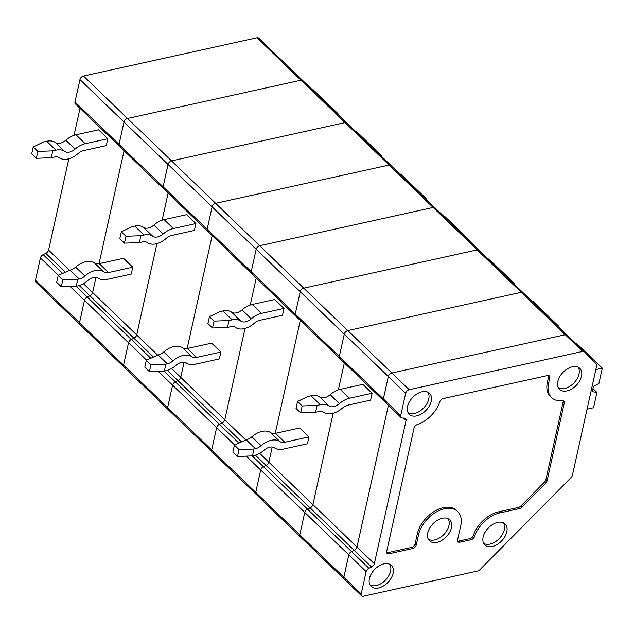 <?xml version="1.0" encoding="UTF-8"?>
<svg xmlns="http://www.w3.org/2000/svg" width="634" height="634" viewBox="0 0 634 634"><rect width="100%" height="100%" fill="white"/><g stroke="black" fill="none" stroke-linecap="round" stroke-linejoin="round"><path stroke-width="0.95" d="M255.399 455.188L266.098 465.499L263.443 466.727L266.098 465.499A3.542 2.259 133.9 0 0 268.856 462.202L312.911 504.624A3.542 2.259 -46.1 0 1 310.153 507.921L354.208 550.336L351.553 551.572A3.542 2.259 133.9 0 0 348.795 554.869L366.143 571.575L361.182 593.939A3.542 2.259 133.9 0 0 361.602 595.857A3.542 2.259 133.9 0 0 363.409 596.229L477.695 571.012A3.542 2.259 133.9 0 0 479.914 569.704L571.099 477.553A3.542 2.259 133.9 0 0 572.399 475.302L596.665 365.858A3.542 2.259 133.9 0 0 596.277 363.971L584.493 351.83A3.542 2.259 133.9 0 0 584.461 351.799A3.542 2.259 133.9 0 0 582.654 351.426L409.192 389.704A3.542 2.259 133.9 0 0 405.673 393.262L400.712 415.627A3.542 2.259 133.9 0 0 401.132 417.544A3.542 2.259 133.9 0 0 402.218 417.988L404.571 418.115A3.542 2.259 -46.1 0 1 405.657 418.559A3.542 2.259 -46.1 0 1 406.069 420.469L403.565 418.06M252.221 455.917L263.443 466.727A3.542 2.259 133.9 0 0 260.693 470.024L304.748 512.446A3.542 2.259 -46.1 0 1 307.498 509.15L310.153 507.921A3.542 2.259 -46.1 0 0 312.911 504.624L333.159 413.281L312.911 504.624L356.966 547.047A3.542 2.259 133.9 0 1 354.208 550.336A3.542 2.259 133.9 0 0 356.966 547.047L388.396 405.284L356.966 547.047L374.314 563.745L406.069 420.469M584.461 351.799L567.113 335.101A3.542 2.259 133.9 0 0 565.306 334.72L391.852 373.006L347.797 330.583A3.542 2.259 -46.1 0 0 344.27 334.142A3.542 2.259 -46.1 0 1 347.797 330.583L521.251 292.306A3.542 2.259 -46.1 0 1 523.058 292.678L567.113 335.101A3.542 2.259 133.9 0 1 567.153 335.132A3.542 2.259 133.9 0 0 567.113 335.101A3.542 2.259 133.9 0 0 565.306 334.72L391.852 373.006A3.542 2.259 133.9 0 0 388.325 376.564L344.27 334.142L339.317 356.506L383.372 398.929A3.542 2.259 133.9 0 0 383.784 400.846A3.542 2.259 133.9 0 0 384.87 401.282M459.801 542.221L458.644 541.111L469.976 538.607L471.133 539.716L459.801 542.221A3.542 2.259 -46.1 0 1 457.994 541.848A3.542 2.259 -46.1 0 1 457.574 539.93L460.744 525.641A26.042 16.603 133.9 0 0 457.677 511.551A26.042 16.603 133.9 0 0 435.701 512.351A26.042 16.603 133.9 0 0 418.472 534.969L416.261 544.955A3.542 2.259 -46.1 0 1 412.742 548.513L388.904 553.775A3.542 2.259 133.9 0 1 387.097 553.403A3.542 2.259 133.9 0 1 386.677 551.485L414.034 428.085A3.542 2.259 133.9 0 1 417.204 424.621A26.042 16.603 133.9 0 0 439.822 401.766A3.542 2.259 133.9 0 1 443.245 398.556L547.562 375.534A3.542 2.259 133.9 0 1 549.377 375.914A3.542 2.259 133.9 0 1 549.789 377.832L548.529 383.507A26.042 16.603 133.9 0 0 551.604 397.605A26.042 16.603 133.9 0 0 562.398 400.759A3.542 2.259 133.9 0 1 563.872 401.187A3.542 2.259 133.9 0 1 564.284 403.105L547.039 480.897A3.542 2.259 133.9 0 1 545.739 483.148L521.901 507.24A3.542 2.259 133.9 0 1 519.682 508.547L499.735 512.946L498.578 511.836L518.525 507.43A3.542 2.259 133.9 0 0 520.744 506.13L544.582 482.038A3.542 2.259 133.9 0 0 545.882 479.779L563.127 401.996A3.542 2.259 133.9 0 0 563.127 400.799M548.529 383.507L547.372 382.397A26.042 16.603 133.9 0 0 550.447 396.488L551.604 397.605M547.372 382.397L548.632 376.715A3.542 2.259 133.9 0 0 548.632 375.518M386.677 552.674A3.542 2.259 133.9 0 0 387.746 552.658L388.904 553.775M457.677 511.551L456.52 510.433A26.042 16.603 133.9 0 0 434.544 511.242A26.042 16.603 133.9 0 0 417.323 533.86L415.104 543.837A3.542 2.259 -46.1 0 1 411.585 547.404L387.746 552.658M458.644 541.111A3.542 2.259 -46.1 0 1 457.574 541.119M469.976 538.607A3.542 2.259 133.9 0 0 473.4 535.405L474.557 536.515A26.042 16.603 133.9 0 1 499.735 512.946M498.578 511.836A26.042 16.603 133.9 0 0 473.4 535.405M471.133 539.716A3.542 2.259 133.9 0 0 474.557 536.515M483.132 537.069A14.582 9.296 133.9 0 0 484.55 544.661A14.582 9.296 133.9 0 0 501.66 540.913A14.582 9.296 133.9 0 0 504.767 523.668A14.582 9.296 133.9 0 0 492.507 524.572A14.582 9.296 133.9 0 0 483.132 537.069M483.631 543.306A14.352 9.153 133.9 0 0 499.243 538.583A14.352 9.153 133.9 0 0 503.38 522.796M427.776 532.917A14.582 9.296 133.9 0 0 429.194 540.509A14.582 9.296 133.9 0 0 446.304 536.76A14.582 9.296 133.9 0 0 449.403 519.515A14.582 9.296 133.9 0 0 437.143 520.419A14.582 9.296 133.9 0 0 427.776 532.917M428.275 539.154A14.352 9.153 133.9 0 0 443.887 534.43A14.352 9.153 133.9 0 0 448.016 518.652M557.833 381.454A14.582 9.296 133.9 0 0 559.251 389.038A14.582 9.296 133.9 0 0 576.361 385.29A14.582 9.296 133.9 0 0 579.46 368.053A14.582 9.296 133.9 0 0 567.2 368.956A14.582 9.296 133.9 0 0 557.833 381.454M558.332 387.691A14.352 9.153 133.9 0 0 573.944 382.968A14.352 9.153 133.9 0 0 578.073 367.181M407.575 406.434A14.582 9.296 133.9 0 0 409.001 414.018A14.582 9.296 133.9 0 0 416.744 415.864A14.582 9.296 133.9 0 0 429.551 405.609A14.582 9.296 133.9 0 0 429.21 393.025A14.582 9.296 133.9 0 0 416.95 393.928A14.582 9.296 133.9 0 0 407.575 406.434M408.082 412.663A14.352 9.153 133.9 0 0 423.694 407.939A14.352 9.153 133.9 0 0 427.823 392.161M378.585 587.972A14.582 9.296 133.9 0 0 391.4 577.709A14.582 9.296 133.9 0 0 391.059 565.132A14.582 9.296 133.9 0 0 378.791 566.035A14.582 9.296 133.9 0 0 369.424 578.533A14.582 9.296 133.9 0 0 370.842 586.117A14.582 9.296 133.9 0 0 378.585 587.972M366.143 571.575A3.542 2.259 -46.1 0 1 368.901 568.278L371.556 567.042A3.542 2.259 133.9 0 0 374.314 563.745M369.923 584.77A14.352 9.153 133.9 0 0 385.535 580.039A14.352 9.153 133.9 0 0 389.672 564.26M361.182 593.939L343.842 577.233A3.542 2.259 133.9 0 0 344.254 579.151A3.542 2.259 133.9 0 0 346.069 579.531M405.673 393.262L388.325 376.564L383.372 398.929L388.325 376.564A3.542 2.259 133.9 0 1 391.852 373.006L409.192 389.704M302.014 537.109A3.542 2.259 -46.1 0 1 300.199 536.729A3.542 2.259 -46.1 0 1 299.787 534.811L304.748 512.446L348.795 554.869L343.842 577.233L348.795 554.869A3.542 2.259 133.9 0 1 351.553 551.572L368.901 568.278M400.712 415.627L383.372 398.929A3.542 2.259 133.9 0 0 383.784 400.846L401.132 417.544M371.556 567.042L354.208 550.336L351.553 551.572L307.498 509.15L310.153 507.921L266.098 465.499A3.542 2.259 133.9 0 0 268.856 462.202L272.216 447.033L268.856 462.202L259.647 453.334M246.269 456.139L260.693 470.024A3.542 2.259 133.9 0 1 263.443 466.727L307.498 509.15A3.542 2.259 -46.1 0 0 304.748 512.446L299.787 534.811L343.842 577.233A3.542 2.259 133.9 0 0 344.254 579.151L300.199 536.729A3.542 2.259 -46.1 0 1 299.787 534.811L255.732 492.396L260.693 470.024L255.732 492.396A3.542 2.259 133.9 0 0 256.152 494.306A3.542 2.259 -46.1 0 1 255.732 492.396L167.622 407.551L172.583 385.187L167.622 407.551A3.542 2.259 133.9 0 0 168.042 409.469A3.542 2.259 133.9 0 0 169.849 409.841M300.651 412.837L296.03 408.383L297.552 401.496L302.18 405.95L300.651 412.837L315.581 412.282L318.751 411.577A10.421 6.641 133.9 0 1 323.578 412.266A18.751 11.951 133.9 0 0 342.4 408.114A10.421 6.641 133.9 0 1 348.034 405.118L370.589 400.141L372.118 393.254L349.564 398.231A18.751 11.951 133.9 0 0 339.42 403.628A10.421 6.641 133.9 0 1 328.959 405.934A18.751 11.951 133.9 0 0 320.281 404.698L317.111 405.395L315.581 412.282M372.118 393.254L362.87 384.347L340.315 389.324A18.751 11.951 133.9 0 0 330.163 394.72L339.42 403.628M297.552 401.496L307.862 396.488L311.032 395.79A18.751 11.951 133.9 0 1 319.71 397.027A10.421 6.641 133.9 0 0 330.163 394.72M595.833 369.59L602.3 368.164L576.98 343.779L576.29 343.929M602.3 368.164L598.9 383.491L593.416 386.494L592.267 391.654L596.927 392.414L593.527 407.749L587.06 409.176M596.927 392.414L592.948 388.587M302.18 405.95L317.111 405.395M340.823 358.86A3.542 2.259 -46.1 0 1 339.729 358.424A3.542 2.259 -46.1 0 1 339.317 356.506L344.27 334.142L300.223 291.719L295.262 314.084L300.223 291.719A3.542 2.259 -46.1 0 1 303.741 288.161A3.542 2.259 133.9 0 0 300.223 291.719L256.168 249.297A3.542 2.259 -46.1 0 1 259.686 245.738L433.141 207.461A3.542 2.259 -46.1 0 1 434.948 207.833L479.003 250.256A3.542 2.259 133.9 0 1 479.042 250.287A3.542 2.259 133.9 0 0 479.003 250.256A3.542 2.259 133.9 0 0 477.196 249.883L303.741 288.161L347.797 330.583L521.251 292.306A3.542 2.259 -46.1 0 1 523.058 292.678A3.542 2.259 -46.1 0 1 523.098 292.71L567.081 335.069M338.35 389.878L344.341 362.862L338.35 389.878M252.712 274.023A3.542 2.259 -46.1 0 1 251.627 273.579A3.542 2.259 -46.1 0 1 251.207 271.661L256.168 249.297A3.542 2.259 -46.1 0 1 259.686 245.738L433.141 207.461L477.196 249.883A3.542 2.259 133.9 0 1 479.003 250.256L523.058 292.678A3.542 2.259 -46.1 0 1 523.098 292.71M164.602 189.178A3.542 2.259 -46.1 0 1 163.517 188.734A3.542 2.259 -46.1 0 1 163.096 186.816L168.058 164.452A3.542 2.259 -46.1 0 1 171.576 160.893L345.031 122.616L433.141 207.461A3.542 2.259 -46.1 0 1 434.948 207.833L390.901 165.411A3.542 2.259 133.9 0 0 389.086 165.038L215.631 203.316A3.542 2.259 -46.1 0 0 212.113 206.874L207.152 229.239L212.113 206.874L168.058 164.452A3.542 2.259 -46.1 0 1 171.576 160.893L345.031 122.616A3.542 2.259 -46.1 0 1 346.846 122.988L390.901 165.411A3.542 2.259 133.9 0 1 390.932 165.442A3.542 2.259 133.9 0 0 390.901 165.411A3.542 2.259 133.9 0 0 389.086 165.038L215.631 203.316A3.542 2.259 133.9 0 0 212.113 206.874L256.168 249.297L251.207 271.661L295.262 314.084A3.542 2.259 133.9 0 0 295.682 316.001L339.729 358.424A3.542 2.259 -46.1 0 1 339.317 356.506L295.262 314.084A3.542 2.259 133.9 0 0 295.682 316.001A3.542 2.259 133.9 0 0 296.767 316.437M275.243 433.379L300.286 320.439L275.243 433.379M308.988 436.881L284.745 442.239L275.489 433.331L299.731 427.982L308.988 436.881L307.458 443.768L283.216 449.118A18.751 11.951 -46.1 0 1 274.538 447.881A10.421 6.641 -46.1 0 0 264.077 450.188A18.751 11.951 -46.1 0 1 253.933 455.584L252.451 455.909L253.98 449.023L239.05 449.585L234.422 445.131L232.892 452.01L237.52 456.464L252.451 455.909M275.489 433.331A10.421 6.641 -46.1 0 1 270.67 432.642A18.751 11.951 -46.1 0 0 251.849 436.794A10.421 6.641 -46.1 0 1 246.206 439.79L234.422 445.131M284.745 442.239A10.421 6.641 -46.1 0 1 279.919 441.549L270.67 432.642M279.919 441.549A18.751 11.951 -46.1 0 0 261.097 445.702A10.421 6.641 -46.1 0 1 255.462 448.698L246.206 439.79M253.98 449.023L255.462 448.698M239.05 449.585L237.52 456.464M557.555 325.892L558.245 325.741L558.094 326.415M558.245 325.741L532.925 301.356L532.235 301.507M346.877 123.02A3.542 2.259 -46.1 0 0 346.846 122.988L302.79 80.566A3.542 2.259 133.9 0 0 300.984 80.193L127.521 118.471A3.542 2.259 133.9 0 0 124.002 122.029L79.947 79.607A3.542 2.259 -46.1 0 1 83.466 76.048L256.928 37.771A3.542 2.259 -46.1 0 1 258.735 38.143L302.79 80.566A3.542 2.259 133.9 0 1 302.822 80.597A3.542 2.259 133.9 0 0 302.79 80.566A3.542 2.259 133.9 0 0 300.984 80.193L345.031 122.616A3.542 2.259 -46.1 0 1 346.846 122.988A3.542 2.259 -46.1 0 1 346.877 123.02L390.861 165.379M79.179 285.506L89.885 295.809L87.23 297.045L89.885 295.809A3.542 2.259 133.9 0 0 92.635 292.512L136.69 334.934L156.939 243.599L136.69 334.934A3.542 2.259 -46.1 0 1 133.94 338.231L153.309 356.887M162.13 220.188L168.121 193.172L162.13 220.188M76.001 286.227L87.23 297.045A3.542 2.259 133.9 0 0 84.473 300.342L128.528 342.764A3.542 2.259 -46.1 0 1 131.286 339.467L133.94 338.231A3.542 2.259 -46.1 0 0 136.69 334.934L157.589 355.056M125.794 367.419A3.542 2.259 -46.1 0 1 123.987 367.046A3.542 2.259 -46.1 0 1 123.567 365.129L128.528 342.764L123.567 365.129L79.512 322.706L84.473 300.342L79.512 322.706A3.542 2.259 133.9 0 0 79.932 324.624A3.542 2.259 -46.1 0 1 79.512 322.706L35.456 280.283L40.417 257.919A3.542 2.259 -46.1 0 1 43.175 254.622L45.83 253.386L65.199 272.041M79.947 79.607L74.986 101.979L119.041 144.393L124.002 122.029L119.041 144.393A3.542 2.259 133.9 0 0 119.461 146.311A3.542 2.259 133.9 0 0 120.547 146.755M163.517 188.734L251.627 273.579A3.542 2.259 -46.1 0 1 251.207 271.661L207.152 229.239A3.542 2.259 133.9 0 0 207.572 231.156A3.542 2.259 133.9 0 1 207.152 229.239L119.041 144.393A3.542 2.259 133.9 0 0 119.461 146.311L163.517 188.734A3.542 2.259 -46.1 0 1 163.096 186.816L168.058 164.452L124.002 122.029A3.542 2.259 -46.1 0 1 127.521 118.471L83.466 76.048M83.426 283.644L92.635 292.512L96.003 277.343L92.635 292.512A3.542 2.259 133.9 0 1 89.885 295.809L133.94 338.231L131.286 339.467L150.694 358.155M99.031 263.689L124.066 150.749L99.031 263.689M132.768 267.199L108.525 272.549L99.276 263.641L123.519 258.292L132.768 267.199L131.238 274.078L106.995 279.435A18.751 11.951 -46.1 0 1 98.318 278.191A10.421 6.641 -46.1 0 0 87.864 280.497A18.751 11.951 -46.1 0 1 77.713 285.894L76.231 286.219L77.76 279.34L62.829 279.895L58.201 275.441L56.68 282.328L61.3 286.782L76.231 286.219M99.276 263.641A10.421 6.641 -46.1 0 1 94.45 262.952A18.751 11.951 -46.1 0 0 75.628 267.104A10.421 6.641 -46.1 0 1 69.994 270.1L58.201 275.441M108.525 272.549A10.421 6.641 -46.1 0 1 103.707 271.859L94.45 262.952M103.707 271.859A18.751 11.951 -46.1 0 0 84.877 276.012A10.421 6.641 -46.1 0 1 79.242 279.008L69.994 270.1M77.76 279.34L79.242 279.008M62.829 279.895L61.3 286.782M381.335 156.202L382.025 156.051L381.882 156.725M382.025 156.051L356.704 131.666L356.015 131.824M582.654 351.426L477.196 249.883L303.741 288.161L127.521 118.471L300.984 80.193L256.928 37.771M300.199 536.729L256.152 494.306A3.542 2.259 133.9 0 0 257.959 494.686M212.541 327.992L207.92 323.538L209.442 316.651L214.07 321.105L212.541 327.992L227.471 327.437L230.649 326.732A10.421 6.641 133.9 0 1 235.468 327.421A18.751 11.951 133.9 0 0 254.289 323.269A10.421 6.641 133.9 0 1 259.932 320.273L282.479 315.296L284.008 308.409L261.454 313.386A18.751 11.951 133.9 0 0 251.31 318.783A10.421 6.641 133.9 0 1 240.849 321.089A18.751 11.951 133.9 0 0 232.171 319.853L229.001 320.55L227.471 327.437M284.008 308.409L274.76 299.502L252.205 304.478A18.751 11.951 133.9 0 0 242.053 309.875L251.31 318.783M209.442 316.651L219.752 311.643L222.922 310.945A18.751 11.951 133.9 0 1 231.6 312.182A10.421 6.641 133.9 0 0 242.053 309.875M513.5 283.469L514.19 283.319L488.869 258.934L488.18 259.084M514.19 283.319L514.039 283.992M214.07 321.105L229.001 320.55M164.111 371.072L175.341 381.89L177.988 380.654L175.341 381.89A3.542 2.259 133.9 0 0 172.583 385.187L216.638 427.601L211.677 449.974A3.542 2.259 -46.1 0 0 212.097 451.891A3.542 2.259 -46.1 0 1 211.677 449.974L216.638 427.601A3.542 2.259 -46.1 0 1 219.396 424.312L222.043 423.076L241.419 441.724M434.987 207.865A3.542 2.259 -46.1 0 0 434.948 207.833A3.542 2.259 -46.1 0 1 434.987 207.865L478.971 250.224M167.289 370.351L177.988 380.654A3.542 2.259 133.9 0 0 180.745 377.357L184.114 362.188L180.745 377.357L224.801 419.779A3.542 2.259 -46.1 0 1 222.043 423.076A3.542 2.259 -46.1 0 0 224.801 419.779L245.049 328.444L224.801 419.779L245.699 439.901M250.24 305.033L256.231 278.017L250.24 305.033M146.589 360.152L128.528 342.764A3.542 2.259 -46.1 0 1 131.286 339.467L87.23 297.045A3.542 2.259 133.9 0 0 84.473 300.342L70.049 286.449M213.904 452.264A3.542 2.259 -46.1 0 1 212.097 451.891L79.932 324.624A3.542 2.259 133.9 0 0 81.738 324.996M36.328 158.302L31.7 153.848L33.23 146.969L37.85 151.423L36.328 158.302L51.259 157.747L54.429 157.05A10.421 6.641 133.9 0 1 59.247 157.739A18.751 11.951 133.9 0 0 78.077 153.587A10.421 6.641 133.9 0 1 83.712 150.583L106.266 145.606L107.788 138.727L85.241 143.704A18.751 11.951 133.9 0 0 75.089 149.101A10.421 6.641 133.9 0 1 64.628 151.407A18.751 11.951 133.9 0 0 55.95 150.163L52.78 150.86L51.259 157.747M107.788 138.727L98.539 129.819L75.985 134.796A18.751 11.951 133.9 0 0 65.841 140.193L75.089 149.101M33.23 146.969L43.532 141.953L46.702 141.255A18.751 11.951 133.9 0 1 55.38 142.499A10.421 6.641 133.9 0 0 65.841 140.193M337.28 113.787L337.97 113.629L312.649 89.243L311.96 89.402M337.97 113.629L337.827 114.302M37.85 151.423L52.78 150.86M258.735 38.143A3.542 2.259 -46.1 0 1 258.767 38.183L302.751 80.534M119.461 146.311L75.406 103.889A3.542 2.259 -46.1 0 1 74.986 101.979M68.837 158.754L48.588 250.089A3.542 2.259 -46.1 0 1 45.83 253.386M79.932 324.624L35.876 282.201A3.542 2.259 -46.1 0 1 35.456 280.283M74.02 135.343L80.011 108.327M207.572 231.156A3.542 2.259 133.9 0 0 208.657 231.6M212.176 235.594L187.141 348.534L212.176 235.594M124.43 243.147L119.81 238.693L121.332 231.814L125.96 236.268L124.43 243.147L139.369 242.592L142.539 241.895A10.421 6.641 133.9 0 1 147.357 242.584A18.751 11.951 133.9 0 0 166.179 238.424A10.421 6.641 133.9 0 1 171.822 235.428L194.376 230.451L195.898 223.564L173.344 228.541A18.751 11.951 133.9 0 0 163.2 233.938A10.421 6.641 133.9 0 1 152.739 236.252A18.751 11.951 133.9 0 0 144.061 235.008L140.891 235.705L139.369 242.592M195.898 223.564L186.65 214.657L164.095 219.633A18.751 11.951 133.9 0 0 153.951 225.03L163.2 233.938M121.332 231.814L131.642 226.798L134.812 226.1A18.751 11.951 133.9 0 1 143.49 227.344A10.421 6.641 133.9 0 0 153.951 225.03M425.39 198.624L426.08 198.474L400.759 174.088L400.07 174.247M426.08 198.474L425.929 199.147M125.96 236.268L140.891 235.705M123.987 367.046A3.542 2.259 -46.1 0 1 123.567 365.129L167.622 407.551A3.542 2.259 -46.1 0 0 168.042 409.469M234.699 444.997L216.638 427.601A3.542 2.259 -46.1 0 1 219.396 424.312L222.043 423.076L177.988 380.654A3.542 2.259 133.9 0 0 180.745 377.357L171.537 368.489M238.804 443L175.341 381.89A3.542 2.259 133.9 0 0 172.583 385.187L158.159 371.294M220.878 352.044L196.635 357.394L187.379 348.486L211.629 343.137L220.878 352.044L219.348 358.923L195.106 364.273A18.751 11.951 -46.1 0 1 186.428 363.036A10.421 6.641 -46.1 0 0 175.975 365.342A18.751 11.951 -46.1 0 1 165.823 370.739L164.341 371.064L165.87 364.178L150.94 364.74L146.311 360.286L144.79 367.173L149.41 371.619L164.341 371.064M187.379 348.486A10.421 6.641 -46.1 0 1 182.56 347.797A18.751 11.951 -46.1 0 0 163.738 351.949A10.421 6.641 -46.1 0 1 158.096 354.945L146.311 360.286M196.635 357.394A10.421 6.641 -46.1 0 1 191.809 356.704L182.56 347.797M191.809 356.704A18.751 11.951 -46.1 0 0 172.987 360.857A10.421 6.641 -46.1 0 1 167.352 363.853L158.096 354.945M165.87 364.178L167.352 363.853M150.94 364.74L149.41 371.619M469.445 241.047L470.135 240.896L469.984 241.57M470.135 240.896L444.814 216.511L444.125 216.662M519.682 508.547L518.525 507.43M521.901 507.24L520.744 506.13M545.739 483.148L544.582 482.038M547.039 480.897L545.882 479.779M564.284 403.105L563.127 401.996M549.789 377.832L548.632 376.715M412.742 548.513L411.585 547.404M416.261 544.955L415.104 543.837M418.472 534.969L417.323 533.86M567.153 335.132L584.421 351.767M340.315 389.324L349.564 398.231M319.71 397.027L328.959 405.934M311.032 395.79L320.281 404.698M479.042 250.287L523.026 292.646M261.097 445.702L251.849 436.794M302.822 80.597L346.806 122.956M84.877 276.012L75.628 267.104M252.205 304.478L261.454 313.386M231.6 312.182L240.849 321.089M222.922 310.945L232.171 319.853M75.985 134.796L85.241 143.704M55.38 142.499L64.628 151.407M46.702 141.255L55.95 150.163M40.417 257.919L58.479 275.307M43.175 254.622L62.584 273.309M48.588 250.089L69.486 270.211M164.095 219.633L173.344 228.541M143.49 227.344L152.739 236.252M134.812 226.1L144.061 235.008M390.932 165.442L434.916 207.801M172.987 360.857L163.738 351.949M361.602 595.857L344.254 579.151M339.729 358.424L383.784 400.846M251.627 273.579L295.682 316.001M256.152 494.306L212.097 451.891"/></g></svg>
